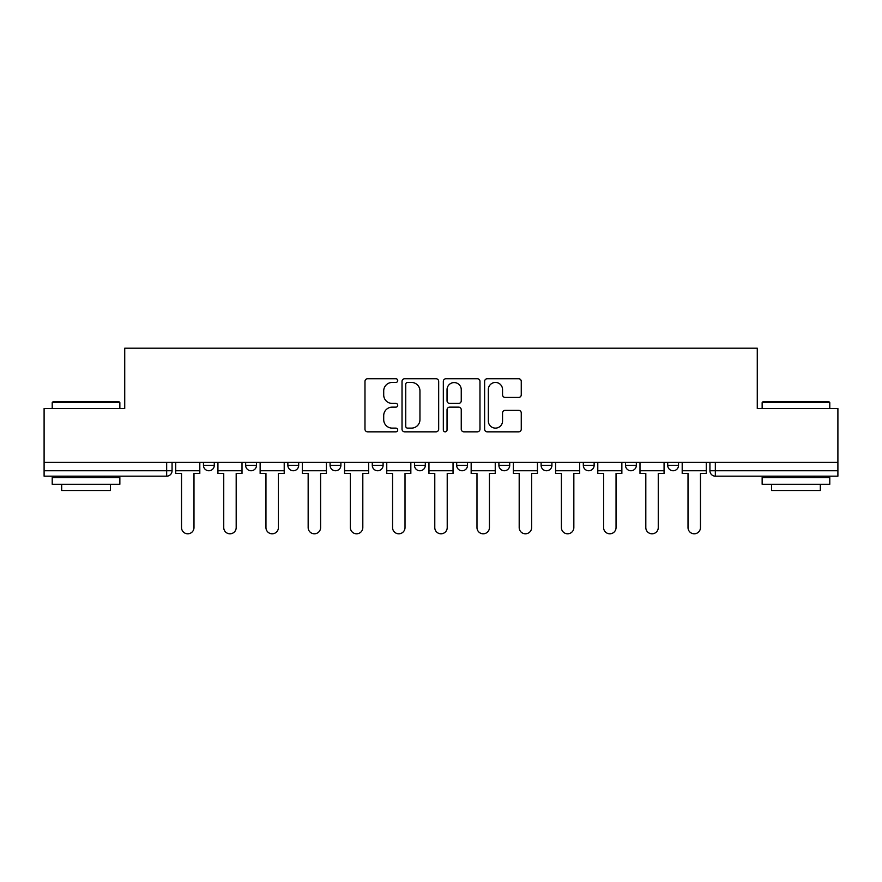 <?xml version="1.0" encoding="UTF-8"?>
<svg xmlns="http://www.w3.org/2000/svg" width="882" height="882" viewBox="0 0 882 882"><rect width="100%" height="100%" fill="white"/><g stroke="black" fill="none" stroke-linecap="round" stroke-linejoin="round"><path stroke-width="1.32" d="M397.716 380.594A1.863 1.863 0 0 0 395.853 378.731L367.64 378.731A2.657 2.657 0 0 0 364.983 381.388L364.983 429.192A2.657 2.657 0 0 0 367.64 431.838L395.853 431.838A1.863 1.863 0 0 0 397.716 429.986A1.863 1.863 0 0 0 395.853 428.123L392.203 428.123A8.5 8.5 0 0 1 383.703 419.623L383.703 415.643A8.5 8.5 0 0 1 392.203 407.142L395.853 407.142A1.863 1.863 0 0 0 397.716 405.29A1.863 1.863 0 0 0 395.853 403.427L392.203 403.427A8.5 8.5 0 0 1 383.703 394.927L383.703 390.947A8.5 8.5 0 0 1 392.203 382.446L395.853 382.446A1.863 1.863 0 0 0 397.716 380.594M667.718 462.377L667.718 465.354L678.545 465.354A5.413 5.413 0 0 1 673.131 470.756A5.413 5.413 0 0 1 667.718 465.354L667.718 462.377M541.107 462.377L541.107 465.354L551.923 465.354A5.413 5.413 0 0 1 546.52 470.756A5.413 5.413 0 0 1 541.107 465.354L541.107 462.377M456.689 462.377L456.689 465.354L467.515 465.354A5.413 5.413 0 0 1 462.102 470.756A5.413 5.413 0 0 1 456.689 465.354L456.689 462.377M414.485 462.377L414.485 465.354L425.311 465.354A5.413 5.413 0 0 1 419.898 470.756A5.413 5.413 0 0 1 414.485 465.354L414.485 462.377M330.077 465.354L330.077 462.377L330.077 465.354A5.413 5.413 0 0 0 335.48 470.756A5.413 5.413 0 0 1 330.077 465.354L340.893 465.354A5.413 5.413 0 0 1 335.48 470.756M245.659 465.354L245.659 462.377L245.659 465.354A5.413 5.413 0 0 0 251.072 470.756A5.413 5.413 0 0 1 245.659 465.354L256.486 465.354A5.413 5.413 0 0 1 251.072 470.756A5.413 5.413 0 0 0 256.486 465.354L256.486 462.377L256.486 465.354M518.616 397.451A2.657 2.657 0 0 0 521.262 394.794L521.262 381.388A2.657 2.657 0 0 0 518.616 378.731L487.272 378.731A2.657 2.657 0 0 0 484.615 381.388L484.615 429.192A2.657 2.657 0 0 0 487.272 431.838L518.616 431.838A2.657 2.657 0 0 0 521.262 429.192L521.262 412.985A2.657 2.657 0 0 0 518.616 410.328L505.199 410.328A2.657 2.657 0 0 0 502.542 412.985L502.542 421.023A7.1 7.1 0 0 1 495.441 428.123A7.1 7.1 0 0 1 488.341 421.023L488.341 389.557A7.1 7.1 0 0 1 495.441 382.446A7.1 7.1 0 0 1 502.542 389.557L502.542 394.794A2.657 2.657 0 0 0 505.199 397.451L518.616 397.451M44.1 462.377L44.1 408.531L124.726 408.531L124.726 348.203L757.274 348.203L757.274 408.531L837.9 408.531L837.9 462.377L44.1 462.377L44.1 470.756L172.067 470.756L172.067 462.377L172.067 470.756A5.413 5.413 0 0 1 166.665 476.17L44.1 476.17L44.1 470.756M438.674 381.388A2.657 2.657 0 0 0 436.017 378.731L404.684 378.731A2.657 2.657 0 0 0 402.027 381.388L402.027 429.192A2.657 2.657 0 0 0 404.684 431.838L436.017 431.838A2.657 2.657 0 0 0 438.674 429.192L438.674 381.388M445.983 378.731L477.316 378.731A2.657 2.657 0 0 1 479.973 381.388L479.973 429.192A2.657 2.657 0 0 1 477.316 431.838L463.91 431.838A2.657 2.657 0 0 1 461.253 429.192L461.253 409.799A2.657 2.657 0 0 0 458.596 407.142L449.699 407.142A2.657 2.657 0 0 0 447.042 409.799L447.042 429.986A1.863 1.863 0 0 1 445.178 431.838A1.863 1.863 0 0 1 443.326 429.986L443.326 381.388A2.657 2.657 0 0 1 445.983 378.731M709.933 462.377L709.933 470.756L837.9 470.756L837.9 476.17L715.335 476.17A5.413 5.413 0 0 1 709.933 470.756A5.413 5.413 0 0 0 715.335 476.17L715.335 462.377M837.9 462.377L837.9 470.756M678.545 462.377L678.545 465.354A5.413 5.413 0 0 1 673.131 470.756M636.341 462.377L636.341 465.354A5.413 5.413 0 0 1 630.928 470.756A5.413 5.413 0 0 1 625.514 465.354L636.341 465.354M625.514 462.377L625.514 465.354M594.137 462.377L594.137 465.354A5.413 5.413 0 0 1 588.724 470.756A5.413 5.413 0 0 1 583.311 465.354L594.137 465.354L594.137 462.377M583.311 462.377L583.311 465.354M551.923 462.377L551.923 465.354M509.719 462.377L509.719 465.354A5.413 5.413 0 0 1 504.306 470.756A5.413 5.413 0 0 1 498.903 465.354L509.719 465.354L509.719 462.377M498.903 462.377L498.903 465.354M467.515 465.354L467.515 462.377L467.515 465.354A5.413 5.413 0 0 1 462.102 470.756M425.311 465.354L425.311 462.377L425.311 465.354A5.413 5.413 0 0 1 419.898 470.756M383.097 462.377L383.097 465.354A5.413 5.413 0 0 1 377.694 470.756A5.413 5.413 0 0 1 372.281 465.354A5.413 5.413 0 0 0 377.694 470.756A5.413 5.413 0 0 0 383.097 465.354L383.097 462.377M372.281 462.377L372.281 465.354L383.097 465.354M340.893 462.377L340.893 465.354M298.689 462.377L298.689 465.354A5.413 5.413 0 0 1 293.276 470.756A5.413 5.413 0 0 1 287.863 465.354L298.689 465.354M287.863 462.377L287.863 465.354M214.282 462.377L214.282 465.354A5.413 5.413 0 0 1 208.869 470.756A5.413 5.413 0 0 1 203.455 465.354A5.413 5.413 0 0 0 208.869 470.756A5.413 5.413 0 0 0 214.282 465.354L214.282 462.377M203.455 462.377L203.455 465.354L214.282 465.354M407.605 382.446A1.863 1.863 0 0 0 405.742 384.309L405.742 426.271A1.863 1.863 0 0 0 407.605 428.123L411.453 428.123A8.5 8.5 0 0 0 419.953 419.623L419.953 390.947A8.5 8.5 0 0 0 411.453 382.446L407.605 382.446M461.253 389.69A7.1 7.1 0 0 0 454.142 382.579A7.1 7.1 0 0 0 447.042 389.69L447.042 400.77A2.657 2.657 0 0 0 449.699 403.427L458.596 403.427A2.657 2.657 0 0 0 461.253 400.77L461.253 389.69M175.727 470.756L175.727 473.469L181.538 473.469L181.538 527.579A6.218 6.218 0 0 0 187.767 533.797A6.218 6.218 0 0 0 193.985 527.579L193.985 473.469L199.806 473.469L199.806 470.756L175.727 470.756L175.727 462.377M199.806 470.756L199.806 462.377M217.931 470.756L217.931 473.469L223.741 473.469L223.741 527.579A6.218 6.218 0 0 0 229.97 533.797A6.218 6.218 0 0 0 236.189 527.579L236.189 473.469L242.01 473.469L242.01 470.756L217.931 470.756L217.931 462.377M242.01 470.756L242.01 462.377M260.135 470.756L260.135 473.469L265.956 473.469L265.956 527.579A6.218 6.218 0 0 0 272.174 533.797A6.218 6.218 0 0 0 278.403 527.579L278.403 473.469L284.213 473.469L284.213 470.756L260.135 470.756L260.135 462.377M284.213 470.756L284.213 462.377M302.339 470.756L302.339 473.469L308.16 473.469L308.16 527.579A6.218 6.218 0 0 0 314.378 533.797A6.218 6.218 0 0 0 320.607 527.579L320.607 473.469L326.417 473.469L326.417 470.756L302.339 470.756L302.339 462.377M326.417 470.756L326.417 462.377M344.553 470.756L344.553 473.469L350.363 473.469L350.363 527.579A6.218 6.218 0 0 0 356.593 533.797A6.218 6.218 0 0 0 362.811 527.579L362.811 473.469L368.632 473.469L368.632 470.756L344.553 470.756L344.553 462.377M368.632 470.756L368.632 462.377M386.757 470.756L386.757 473.469L392.567 473.469L392.567 527.579A6.218 6.218 0 0 0 398.796 533.797A6.218 6.218 0 0 0 405.014 527.579L405.014 473.469L410.836 473.469L410.836 470.756L386.757 470.756L386.757 462.377M410.836 470.756L410.836 462.377M52.214 402.578L53.03 401.773L119.048 401.773L119.853 402.578L52.214 402.578L52.214 408.531M119.853 484.284L52.214 484.284L52.214 477.526L119.853 477.526L119.853 484.284M110.382 484.284L110.382 490.513L61.685 490.513L61.685 484.284M762.147 402.578L762.952 401.773L828.97 401.773L829.786 402.578L762.147 402.578L762.147 408.531M829.786 484.284L762.147 484.284L762.147 477.526L829.786 477.526L829.786 484.284M820.315 484.284L820.315 490.513L771.618 490.513L771.618 484.284M428.961 470.756L428.961 473.469L434.782 473.469L434.782 527.579A6.218 6.218 0 0 0 441 533.797A6.218 6.218 0 0 0 447.218 527.579L447.218 473.469L453.039 473.469L453.039 470.756L428.961 470.756L428.961 462.377M453.039 470.756L453.039 462.377M471.164 470.756L471.164 473.469L476.986 473.469L476.986 527.579A6.218 6.218 0 0 0 483.204 533.797A6.218 6.218 0 0 0 489.433 527.579L489.433 473.469L495.243 473.469L495.243 470.756L471.164 470.756L471.164 462.377M495.243 470.756L495.243 462.377M513.368 470.756L513.368 473.469L519.189 473.469L519.189 527.579A6.218 6.218 0 0 0 525.407 533.797A6.218 6.218 0 0 0 531.637 527.579L531.637 473.469L537.447 473.469L537.447 470.756L513.368 470.756L513.368 462.377M537.447 470.756L537.447 462.377M555.583 470.756L555.583 473.469L561.393 473.469L561.393 527.579A6.218 6.218 0 0 0 567.622 533.797A6.218 6.218 0 0 0 573.84 527.579L573.84 473.469L579.661 473.469L579.661 470.756L555.583 470.756L555.583 462.377M579.661 470.756L579.661 462.377M597.787 470.756L597.787 473.469L603.597 473.469L603.597 527.579A6.218 6.218 0 0 0 609.826 533.797A6.218 6.218 0 0 0 616.044 527.579L616.044 473.469L621.865 473.469L621.865 470.756L597.787 470.756L597.787 462.377M621.865 470.756L621.865 462.377M639.99 470.756L639.99 473.469L645.811 473.469L645.811 527.579A6.218 6.218 0 0 0 652.03 533.797A6.218 6.218 0 0 0 658.259 527.579L658.259 473.469L664.069 473.469L664.069 470.756L639.99 470.756L639.99 462.377M664.069 470.756L664.069 462.377M682.194 470.756L682.194 473.469L688.015 473.469L688.015 527.579A6.218 6.218 0 0 0 694.233 533.797A6.218 6.218 0 0 0 700.462 527.579L700.462 473.469L706.273 473.469L706.273 470.756L682.194 470.756L682.194 462.377M706.273 470.756L706.273 462.377M166.665 462.377L166.665 476.17M119.853 408.531L119.853 402.578M104.429 477.526L104.429 476.17M67.638 477.526L67.638 476.17M829.786 408.531L829.786 402.578M814.362 477.526L814.362 476.17M777.571 477.526L777.571 476.17"/></g></svg>
